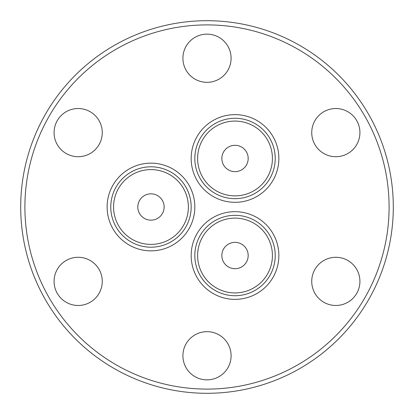 <?xml version="1.0" encoding="UTF-8"?>
<svg xmlns="http://www.w3.org/2000/svg" width="414" height="414" viewBox="0 0 414 414"><rect width="100%" height="100%" fill="white"/><g stroke="black" fill="none" stroke-linecap="round" stroke-linejoin="round"><path stroke-width="0.62" d="M180.406 239.494A43.843 43.843 0 0 1 118.476 236.435A43.843 43.843 0 0 1 121.535 174.506A43.843 43.843 0 0 1 183.464 177.565A43.843 43.843 0 0 1 180.406 239.494M177.958 236.792A40.199 40.199 0 0 1 121.173 233.988A40.199 40.199 0 0 1 123.983 177.208A40.199 40.199 0 0 1 180.763 180.012A40.199 40.199 0 0 1 177.958 236.792A40.199 40.199 0 0 1 121.173 233.988A40.199 40.199 0 0 1 123.983 177.208M144.388 218.401A13.165 13.165 0 0 1 139.565 200.417A13.165 13.165 0 0 1 157.553 195.599A13.165 13.165 0 0 1 162.371 213.583A13.165 13.165 0 0 1 144.388 218.401M248.436 213.784A43.843 43.843 0 0 1 276.754 268.945A43.843 43.843 0 0 1 221.593 297.262A43.843 43.843 0 0 1 193.276 242.102A43.843 43.843 0 0 1 248.436 213.784M247.324 217.252A40.199 40.199 0 0 1 273.287 267.832A40.199 40.199 0 0 1 222.706 293.795A40.199 40.199 0 0 1 196.743 243.215A40.199 40.199 0 0 1 247.324 217.252A40.199 40.199 0 0 1 273.287 267.832A40.199 40.199 0 0 1 222.706 293.795M248.183 255.526A13.165 13.165 0 0 1 235.017 268.691A13.165 13.165 0 0 1 221.847 255.526A13.165 13.165 0 0 1 235.017 242.356A13.165 13.165 0 0 1 248.183 255.526M192.158 167.722A43.843 43.843 0 0 1 225.77 115.62A43.843 43.843 0 0 1 277.872 149.231A43.843 43.843 0 0 1 244.26 201.333A43.843 43.843 0 0 1 192.158 167.722M195.718 166.951A40.199 40.199 0 0 1 226.541 119.18A40.199 40.199 0 0 1 274.311 150.003A40.199 40.199 0 0 1 243.489 197.773A40.199 40.199 0 0 1 195.718 166.951A40.199 40.199 0 0 1 226.541 119.18A40.199 40.199 0 0 1 274.311 150.003M228.43 147.073A13.165 13.165 0 0 1 246.418 151.891A13.165 13.165 0 0 1 241.6 169.88A13.165 13.165 0 0 1 223.612 165.062A13.165 13.165 0 0 1 228.43 147.073M24.902 207A182.098 182.098 0 0 0 207 389.098A182.098 182.098 0 0 0 389.098 207A182.098 182.098 0 0 0 207 24.902A182.098 182.098 0 0 0 24.902 207M393.3 207A186.3 186.3 0 0 1 207 393.3A186.3 186.3 0 0 1 20.7 207A186.3 186.3 0 0 1 207 20.7A186.3 186.3 0 0 1 393.3 207M54.079 281.38A24.095 24.095 0 0 1 78.168 257.285A24.095 24.095 0 0 1 102.263 281.38A24.095 24.095 0 0 1 78.168 305.475A24.095 24.095 0 0 1 54.079 281.38M54.079 132.62A24.095 24.095 0 0 1 78.168 108.525A24.095 24.095 0 0 1 102.263 132.62A24.095 24.095 0 0 1 78.168 156.715A24.095 24.095 0 0 1 54.079 132.62M182.905 58.239A24.095 24.095 0 0 1 207 34.145A24.095 24.095 0 0 1 231.095 58.239A24.095 24.095 0 0 1 207 82.334A24.095 24.095 0 0 1 182.905 58.239M311.737 132.62A24.095 24.095 0 0 1 335.832 108.525A24.095 24.095 0 0 1 359.921 132.62A24.095 24.095 0 0 1 335.832 156.715A24.095 24.095 0 0 1 311.737 132.62M311.737 281.38A24.095 24.095 0 0 1 335.832 257.285A24.095 24.095 0 0 1 359.921 281.38A24.095 24.095 0 0 1 335.832 305.475A24.095 24.095 0 0 1 311.737 281.38M182.905 355.761A24.095 24.095 0 0 1 207 331.666A24.095 24.095 0 0 1 231.095 355.761A24.095 24.095 0 0 1 207 379.855A24.095 24.095 0 0 1 182.905 355.761M125.861 179.283A37.4 37.4 0 0 0 123.253 232.109A37.4 37.4 0 0 0 176.079 234.717A37.4 37.4 0 0 0 178.688 181.891A37.4 37.4 0 0 0 125.861 179.283M223.565 291.13A37.4 37.4 0 0 0 270.621 266.973A37.4 37.4 0 0 0 246.465 219.917A37.4 37.4 0 0 0 199.413 244.074A37.4 37.4 0 0 0 223.565 291.13M271.574 150.593A37.4 37.4 0 0 0 227.131 121.918A37.4 37.4 0 0 0 198.456 166.361A37.4 37.4 0 0 0 242.899 195.035A37.4 37.4 0 0 0 271.574 150.593"/></g></svg>
